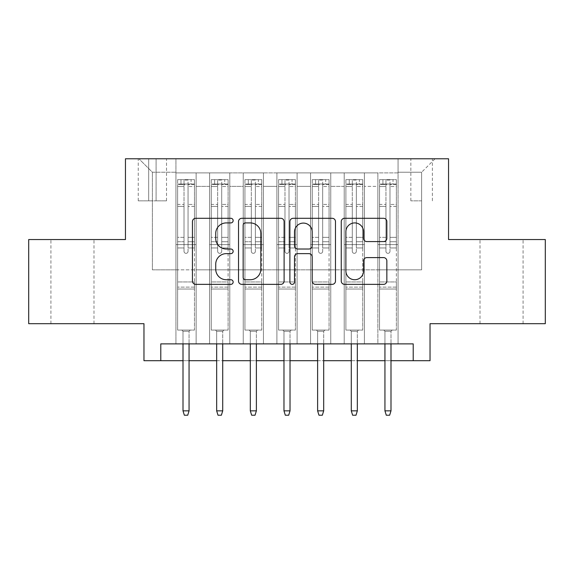<?xml version="1.0" encoding="UTF-8"?>
<svg xmlns="http://www.w3.org/2000/svg" width="574" height="574" viewBox="0 0 574 574"><rect width="100%" height="100%" fill="white"/><g stroke="black" fill="none" stroke-linecap="round" stroke-linejoin="round"><path stroke-width="0.43" stroke-dasharray="2.87 2.15" d="M233.152 220.603A2.31 2.31 0 0 0 230.841 218.292L195.741 218.292A3.3 3.3 0 0 0 192.441 221.593L192.441 281.059A3.3 3.3 0 0 0 195.741 284.36L230.841 284.36A2.31 2.31 0 0 0 233.152 282.049A2.31 2.31 0 0 0 230.841 279.739L226.299 279.739A10.569 10.569 0 0 1 215.731 269.163L215.731 264.212A10.569 10.569 0 0 1 226.299 253.636L230.841 253.636A2.31 2.31 0 0 0 233.152 251.326A2.31 2.31 0 0 0 230.841 249.016L226.299 249.016A10.569 10.569 0 0 1 215.731 238.44L215.731 233.489A10.569 10.569 0 0 1 226.299 222.913L230.841 222.913A2.31 2.31 0 0 0 233.152 220.603M501.547 239.545L480.007 239.545L501.547 239.545M501.547 323.686L480.007 323.686L501.547 323.686M72.453 239.545L50.914 239.545L72.453 239.545M72.453 323.686L50.914 323.686L72.453 323.686M421.617 158.776L410.848 158.776L421.617 158.776M421.617 200.843L410.848 200.843L421.617 200.843M545.3 239.545L545.3 323.686L430.034 323.686L430.034 360.702L143.966 360.702L143.966 323.686L28.7 323.686L28.7 239.545L125.455 239.545L125.455 158.776L448.545 158.776L448.545 239.545L545.3 239.545M398.062 343.876L398.062 172.91L175.938 172.91L175.938 343.876L196.136 343.876L175.938 343.876L196.136 343.876L175.938 343.876L175.938 172.91L196.136 172.91L196.136 343.876L196.136 172.91L196.136 269.837L209.596 269.837L196.136 269.837L196.136 172.91L175.938 172.91L398.062 172.91L398.062 343.876L377.864 343.876L377.864 172.91L344.213 172.91L344.213 343.876L344.213 172.91L364.404 172.91L364.404 343.876L364.404 172.91L364.404 269.837L364.404 172.91L377.864 172.91L377.864 343.876L398.062 343.876L377.864 343.876L398.062 343.876L398.062 172.236L398.062 269.837L421.617 269.837L421.617 172.236L398.062 172.236L421.617 172.236L421.617 269.837L398.062 269.837L398.062 244.596L398.062 343.876M344.213 343.876L364.404 343.876L344.213 343.876L364.404 343.876L344.213 343.876L344.213 244.596L344.213 269.837L330.753 269.837L330.753 186.371L330.753 269.837L344.213 269.837L344.213 186.371L344.213 269.837L377.864 269.837L364.404 269.837L364.404 244.596L364.404 269.837L344.213 269.837L344.213 244.596L364.404 244.596L364.404 343.876L364.404 244.596L344.213 244.596L344.213 343.876M330.753 343.876L330.753 172.91L310.556 172.91L310.556 343.876L310.556 172.91L330.753 172.91L330.753 343.876L310.556 343.876L330.753 343.876L310.556 343.876L330.753 343.876L330.753 244.596L330.753 343.876M297.095 343.876L297.095 172.91L276.905 172.91L276.905 343.876L276.905 172.91L297.095 172.91L297.095 343.876L276.905 343.876L297.095 343.876L276.905 343.876L297.095 343.876L297.095 186.371L297.095 269.837L310.556 269.837L297.095 269.837L297.095 244.596L297.095 343.876M263.444 343.876L263.444 172.91L243.247 172.91L243.247 343.876L243.247 172.91L263.444 172.91L263.444 343.876L243.247 343.876L263.444 343.876L243.247 343.876L263.444 343.876L263.444 186.371L263.444 269.837L276.905 269.837L263.444 269.837L263.444 244.596L263.444 343.876M229.787 343.876L229.787 172.91L209.596 172.91L209.596 343.876L209.596 172.91L229.787 172.91L229.787 343.876L209.596 343.876L229.787 343.876L209.596 343.876L229.787 343.876L229.787 244.596L229.787 343.876M377.864 186.371L377.864 269.837L377.864 172.91L377.864 186.371L364.404 186.371L377.864 186.371M310.556 186.371L310.556 269.837L310.556 172.91L297.095 172.91L297.095 186.371L297.095 172.91L310.556 172.91L310.556 186.371L297.095 186.371L310.556 186.371M276.905 186.371L276.905 269.837L276.905 172.91L263.444 172.91L263.444 186.371L263.444 172.91L276.905 172.91L276.905 186.371L263.444 186.371L276.905 186.371M229.787 186.371L229.787 269.837L229.787 172.91L229.787 186.371L243.247 186.371L243.247 269.837L229.787 269.837L243.247 269.837L243.247 172.91L229.787 172.91L243.247 172.91L243.247 186.371L229.787 186.371M160.792 360.702L160.792 343.876L160.792 360.702L160.792 343.876L413.208 343.876L160.792 343.876L413.208 343.876L413.208 360.702M148.68 158.776L138.248 158.776L148.68 158.776L148.68 200.843L138.248 200.843L156.085 200.843L148.68 200.843L148.68 158.776M156.085 158.776L166.517 158.776L156.085 158.776L156.085 200.843L166.517 200.843L156.085 200.843L156.085 158.776M398.062 158.776L175.938 158.776L435.078 158.776L398.062 158.776L398.062 172.91L398.062 158.776M175.938 158.776L138.922 158.776L175.938 158.776L175.938 269.837L152.383 269.837L152.383 172.236L175.938 172.236L152.383 172.236L138.922 158.776L152.383 172.236L152.383 269.837L175.938 269.837L175.938 158.776M209.596 186.371L209.596 269.837L209.596 172.91L196.136 172.91L209.596 172.91L209.596 186.371L196.136 186.371L209.596 186.371M344.213 172.91L330.753 172.91L330.753 186.371L330.753 172.91L344.213 172.91L344.213 186.371L344.213 172.91M183.006 360.702L189.061 360.702M216.663 360.702L222.719 360.702M250.314 360.702L256.377 360.702M283.972 360.702L290.028 360.702M317.623 360.702L323.686 360.702M351.281 360.702L357.337 360.702M384.939 360.702L390.994 360.702M310.556 269.837L330.753 269.837L310.556 269.837L310.556 244.596L310.556 269.837M276.905 269.837L297.095 269.837L276.905 269.837L276.905 244.596L276.905 269.837M243.247 269.837L263.444 269.837L243.247 269.837L243.247 244.596L243.247 269.837M209.596 269.837L229.787 269.837L229.787 244.596L229.787 269.837L209.596 269.837L209.596 244.596L229.787 244.596L209.596 244.596L209.596 343.876L209.596 269.837M175.938 269.837L196.136 269.837L196.136 244.596L196.136 343.876L196.136 244.596L196.136 269.837L175.938 269.837L175.938 244.596L196.136 244.596L175.938 244.596L175.938 343.876L175.938 269.837M377.864 269.837L398.062 269.837L377.864 269.837L377.864 244.596L377.864 269.837M175.938 244.596L196.136 244.596L175.938 244.596M209.596 244.596L229.787 244.596L209.596 244.596M243.247 244.596L263.444 244.596L243.247 244.596L243.247 343.876L243.247 244.596L263.444 244.596L243.247 244.596M276.905 244.596L297.095 244.596L276.905 244.596L276.905 343.876L276.905 244.596L297.095 244.596L276.905 244.596M310.556 244.596L330.753 244.596L310.556 244.596L310.556 343.876L310.556 244.596L330.753 244.596L310.556 244.596M344.213 244.596L364.404 244.596L344.213 244.596M377.864 244.596L398.062 244.596L377.864 244.596L377.864 343.876L377.864 244.596L398.062 244.596L377.864 244.596M435.078 158.776L421.617 172.236L435.078 158.776M284.108 281.059L284.108 221.593A3.3 3.3 0 0 0 280.808 218.292L241.826 218.292A3.3 3.3 0 0 0 238.519 221.593L238.519 281.059A3.3 3.3 0 0 0 241.826 284.36L280.808 284.36A3.3 3.3 0 0 0 284.108 281.059M245.457 222.913A2.31 2.31 0 0 0 243.146 225.23L243.146 277.421A2.31 2.31 0 0 0 245.457 279.739L250.25 279.739A10.569 10.569 0 0 0 260.818 269.163L260.818 233.489A10.569 10.569 0 0 0 250.25 222.913L245.457 222.913M293.192 218.292L332.174 218.292A3.3 3.3 0 0 1 335.481 221.593L335.481 281.059A3.3 3.3 0 0 1 332.174 284.36L315.492 284.36A3.3 3.3 0 0 1 312.191 281.059L312.191 256.944A3.3 3.3 0 0 0 308.884 253.636L297.82 253.636A3.3 3.3 0 0 0 294.512 256.944L294.512 282.049A2.31 2.31 0 0 1 292.202 284.36A2.31 2.31 0 0 1 289.892 282.049L289.892 221.593A3.3 3.3 0 0 1 293.192 218.292M312.191 231.918A8.84 8.84 0 0 0 303.352 223.085A8.84 8.84 0 0 0 294.512 231.918L294.512 245.708A3.3 3.3 0 0 0 297.82 249.016L308.884 249.016A3.3 3.3 0 0 0 312.191 245.708L312.191 231.918M366.858 241.582L383.54 241.582A3.3 3.3 0 0 0 386.847 238.275L386.847 221.593A3.3 3.3 0 0 0 383.54 218.292L344.565 218.292A3.3 3.3 0 0 0 341.257 221.593L341.257 281.059A3.3 3.3 0 0 0 344.565 284.36L383.54 284.36A3.3 3.3 0 0 0 386.847 281.059L386.847 260.905A3.3 3.3 0 0 0 383.54 257.604L366.858 257.604A3.3 3.3 0 0 0 363.557 260.905L363.557 270.899A8.84 8.84 0 0 1 354.718 279.739A8.84 8.84 0 0 1 345.885 270.899L345.885 231.752A8.84 8.84 0 0 1 354.718 222.913A8.84 8.84 0 0 1 363.557 231.752L363.557 238.275A3.3 3.3 0 0 0 366.858 241.582M184.017 251.326A2.016 2.016 0 0 0 186.033 253.342A2.016 2.016 0 0 1 184.017 251.326L184.017 247.954L184.017 251.326A2.016 2.016 0 0 0 186.033 253.342A2.016 2.016 0 0 0 188.057 251.326A2.016 2.016 0 0 1 186.033 253.342A2.016 2.016 0 0 0 188.057 251.326L188.057 247.954L188.057 251.326A2.016 2.016 0 0 1 186.033 253.342A2.016 2.016 0 0 1 184.017 251.326L184.017 241.726L184.017 251.326M177.624 179.64L177.624 330.079L177.624 281.949L177.624 330.079L181.829 330.079L177.624 330.079L181.829 330.079L177.624 330.079L177.624 247.954L177.624 281.949L194.45 281.949L194.45 330.079L181.829 330.079L190.245 330.079L181.829 330.079L190.245 330.079L189.061 331.255L183.006 331.255L189.061 331.255L183.006 331.255L181.829 330.079L183.006 331.255L181.829 330.079L183.006 331.255L189.061 331.255L190.245 330.079L189.061 331.255L190.245 330.079L194.45 330.079L190.245 330.079L194.45 330.079L194.45 289.016L177.624 289.016L194.45 289.016L194.45 281.949L177.624 281.949L177.624 247.954L184.017 247.954L184.017 237.349L184.017 247.954L177.624 247.954L184.017 247.954L177.624 247.954L177.624 237.349L177.624 247.954L177.624 241.726L184.017 241.726L184.017 204.423L184.017 241.726L177.624 241.726L177.624 204.423L184.017 204.423L184.017 184.555L184.017 204.423L177.624 204.423L177.624 184.555L184.017 184.555L184.017 180.057L184.017 184.555L177.624 184.555L177.624 179.64L177.624 237.349L184.017 237.349L184.017 184.9C185.359 183.73 186.708 183.73 188.057 184.9L188.057 247.954L188.057 180.057L184.017 180.057L188.057 180.057L188.057 184.9C186.715 183.73 185.366 183.73 184.017 184.9L184.017 237.349L177.624 237.349L177.624 206.389L184.017 206.389L177.624 206.389L177.624 186.521L184.017 186.521L177.624 186.521L177.624 184.017L194.45 184.017L194.45 330.079L194.45 247.954L188.057 247.954L188.057 241.726L188.057 247.954L194.45 247.954L188.057 247.954L194.45 247.954L194.45 237.349L188.057 237.349L194.45 237.349L194.45 206.389L188.057 206.389L194.45 206.389L194.45 186.521L188.057 186.521L194.45 186.521L194.45 179.64L194.45 241.726L188.057 241.726L188.057 184.555L188.057 241.726L194.45 241.726L194.45 204.423L188.057 204.423L194.45 204.423L194.45 184.555L188.057 184.555L194.45 184.555L194.45 179.64L177.624 179.64L194.364 179.64L177.703 179.64L191.085 179.64L191.085 184.017L180.989 184.017L180.989 179.64L180.989 184.017L194.364 184.017L177.624 184.017L177.624 179.64M189.061 343.876L189.061 410.848L189.061 331.255L189.061 410.848L183.006 410.848L183.006 331.255L183.006 410.848L189.061 410.848L187.72 415.224L184.354 415.224L187.72 415.224L189.061 410.848L187.72 415.224L184.354 415.224L183.006 410.848L183.006 343.876M184.354 415.224L183.006 410.848L184.354 415.224M194.45 179.64L194.45 184.017L191.085 184.017L191.085 179.64L194.45 179.64M189.061 410.848L183.006 410.848M217.668 251.326A2.016 2.016 0 0 0 219.691 253.342A2.016 2.016 0 0 1 217.668 251.326L217.668 247.954L217.668 251.326A2.016 2.016 0 0 0 219.691 253.342A2.016 2.016 0 0 0 221.708 251.326A2.016 2.016 0 0 1 219.691 253.342A2.016 2.016 0 0 0 221.708 251.326L221.708 247.954L221.708 251.326A2.016 2.016 0 0 1 219.691 253.342A2.016 2.016 0 0 1 217.668 251.326L217.668 241.726L217.668 251.326M211.275 179.64L211.275 330.079L211.275 281.949L211.275 330.079L215.487 330.079L211.275 330.079L215.487 330.079L211.275 330.079L211.275 247.954L211.275 281.949L228.108 281.949L228.108 330.079L215.487 330.079L223.896 330.079L215.487 330.079L223.896 330.079L222.719 331.255L216.663 331.255L222.719 331.255L216.663 331.255L215.487 330.079L216.663 331.255L215.487 330.079L216.663 331.255L222.719 331.255L223.896 330.079L222.719 331.255L223.896 330.079L228.108 330.079L223.896 330.079L228.108 330.079L228.108 289.016L211.275 289.016L228.108 289.016L228.108 281.949L211.275 281.949L211.275 247.954L217.668 247.954L217.668 237.349L217.668 247.954L211.275 247.954L217.668 247.954L211.275 247.954L211.275 237.349L211.275 247.954L211.275 241.726L217.668 241.726L217.668 204.423L217.668 241.726L211.275 241.726L211.275 204.423L217.668 204.423L217.668 184.555L217.668 204.423L211.275 204.423L211.275 184.555L217.668 184.555L217.668 180.057L217.668 184.555L211.275 184.555L211.275 179.64L211.275 237.349L217.668 237.349L217.668 184.9C219.017 183.73 220.359 183.73 221.708 184.9L221.708 247.954L221.708 180.057L217.668 180.057L221.708 180.057L221.708 184.9C220.366 183.73 219.024 183.73 217.668 184.9L217.668 237.349L211.275 237.349L211.275 206.389L217.668 206.389L211.275 206.389L211.275 186.521L217.668 186.521L211.275 186.521L211.275 184.017L228.108 184.017L228.108 330.079L228.108 247.954L221.708 247.954L221.708 241.726L221.708 247.954L228.108 247.954L221.708 247.954L228.108 247.954L228.108 237.349L221.708 237.349L228.108 237.349L228.108 206.389L221.708 206.389L228.108 206.389L228.108 186.521L221.708 186.521L228.108 186.521L228.108 179.64L228.108 241.726L221.708 241.726L221.708 184.555L221.708 241.726L228.108 241.726L228.108 204.423L221.708 204.423L228.108 204.423L228.108 184.555L221.708 184.555L228.108 184.555L228.108 179.64L211.275 179.64L228.022 179.64L211.361 179.64L224.735 179.64L224.735 184.017L214.64 184.017L214.64 179.64L214.64 184.017L228.022 184.017L211.275 184.017L211.275 179.64M222.719 343.876L222.719 410.848L222.719 331.255L222.719 410.848L216.663 410.848L216.663 331.255L216.663 410.848L222.719 410.848L221.37 415.224L218.005 415.224L221.37 415.224L222.719 410.848L221.37 415.224L218.005 415.224L216.663 410.848L216.663 343.876M218.005 415.224L216.663 410.848L218.005 415.224M251.326 251.326A2.016 2.016 0 0 0 253.342 253.342A2.016 2.016 0 0 1 251.326 251.326L251.326 247.954L251.326 251.326A2.016 2.016 0 0 0 253.342 253.342A2.016 2.016 0 0 0 255.365 251.326A2.016 2.016 0 0 1 253.342 253.342A2.016 2.016 0 0 0 255.365 251.326L255.365 247.954L255.365 251.326A2.016 2.016 0 0 1 253.342 253.342A2.016 2.016 0 0 1 251.326 251.326L251.326 241.726L251.326 251.326M244.933 179.64L244.933 330.079L244.933 281.949L244.933 330.079L249.138 330.079L244.933 330.079L249.138 330.079L244.933 330.079L244.933 247.954L244.933 281.949L261.758 281.949L261.758 330.079L249.138 330.079L257.554 330.079L249.138 330.079L257.554 330.079L256.377 331.255L250.314 331.255L256.377 331.255L250.314 331.255L249.138 330.079L250.314 331.255L249.138 330.079L250.314 331.255L256.377 331.255L257.554 330.079L256.377 331.255L257.554 330.079L261.758 330.079L257.554 330.079L261.758 330.079L261.758 289.016L244.933 289.016L261.758 289.016L261.758 281.949L244.933 281.949L244.933 247.954L251.326 247.954L251.326 237.349L251.326 247.954L244.933 247.954L251.326 247.954L244.933 247.954L244.933 237.349L244.933 247.954L244.933 241.726L251.326 241.726L251.326 204.423L251.326 241.726L244.933 241.726L244.933 204.423L251.326 204.423L251.326 184.555L251.326 204.423L244.933 204.423L244.933 184.555L251.326 184.555L251.326 180.057L251.326 184.555L244.933 184.555L244.933 179.64L244.933 237.349L251.326 237.349L251.326 184.9C252.668 183.73 254.017 183.73 255.365 184.9L255.365 247.954L255.365 180.057L251.326 180.057L255.365 180.057L255.365 184.9C254.024 183.73 252.675 183.73 251.326 184.9L251.326 237.349L244.933 237.349L244.933 206.389L251.326 206.389L244.933 206.389L244.933 186.521L251.326 186.521L244.933 186.521L244.933 184.017L261.758 184.017L261.758 330.079L261.758 247.954L255.365 247.954L255.365 241.726L255.365 247.954L261.758 247.954L255.365 247.954L261.758 247.954L261.758 237.349L255.365 237.349L261.758 237.349L261.758 206.389L255.365 206.389L261.758 206.389L261.758 186.521L255.365 186.521L261.758 186.521L261.758 179.64L261.758 241.726L255.365 241.726L255.365 184.555L255.365 241.726L261.758 241.726L261.758 204.423L255.365 204.423L261.758 204.423L261.758 184.555L255.365 184.555L261.758 184.555L261.758 179.64L244.933 179.64L261.672 179.64L245.019 179.64L258.393 179.64L258.393 184.017L248.298 184.017L248.298 179.64L248.298 184.017L261.672 184.017L244.933 184.017L244.933 179.64M256.377 343.876L256.377 410.848L256.377 331.255L256.377 410.848L250.314 410.848L250.314 331.255L250.314 410.848L256.377 410.848L255.028 415.224L251.663 415.224L255.028 415.224L256.377 410.848L255.028 415.224L251.663 415.224L250.314 410.848L250.314 343.876M251.663 415.224L250.314 410.848L251.663 415.224M284.984 251.326A2.016 2.016 0 0 0 287 253.342A2.016 2.016 0 0 1 284.984 251.326L284.984 247.954L284.984 251.326A2.016 2.016 0 0 0 287 253.342A2.016 2.016 0 0 0 289.016 251.326A2.016 2.016 0 0 1 287 253.342A2.016 2.016 0 0 0 289.016 251.326L289.016 247.954L289.016 251.326A2.016 2.016 0 0 1 287 253.342A2.016 2.016 0 0 1 284.984 251.326L284.984 241.726L284.984 251.326M278.584 179.64L278.584 330.079L278.584 281.949L278.584 330.079L282.795 330.079L278.584 330.079L282.795 330.079L278.584 330.079L278.584 247.954L278.584 281.949L295.416 281.949L295.416 330.079L282.795 330.079L291.205 330.079L282.795 330.079L291.205 330.079L290.028 331.255L283.972 331.255L290.028 331.255L283.972 331.255L282.795 330.079L283.972 331.255L282.795 330.079L283.972 331.255L290.028 331.255L291.205 330.079L290.028 331.255L291.205 330.079L295.416 330.079L291.205 330.079L295.416 330.079L295.416 289.016L278.584 289.016L295.416 289.016L295.416 281.949L278.584 281.949L278.584 247.954L284.984 247.954L284.984 237.349L284.984 247.954L278.584 247.954L284.984 247.954L278.584 247.954L278.584 237.349L278.584 247.954L278.584 241.726L284.984 241.726L284.984 204.423L284.984 241.726L278.584 241.726L278.584 204.423L284.984 204.423L284.984 184.555L284.984 204.423L278.584 204.423L278.584 184.555L284.984 184.555L284.984 180.057L284.984 184.555L278.584 184.555L278.584 179.64L278.584 237.349L284.984 237.349L284.984 184.9C286.326 183.73 287.667 183.73 289.016 184.9L289.016 247.954L289.016 180.057L284.984 180.057L289.016 180.057L289.016 184.9C287.674 183.73 286.333 183.73 284.984 184.9L284.984 237.349L278.584 237.349L278.584 206.389L284.984 206.389L278.584 206.389L278.584 186.521L284.984 186.521L278.584 186.521L278.584 184.017L295.416 184.017L295.416 330.079L295.416 247.954L289.016 247.954L289.016 241.726L289.016 247.954L295.416 247.954L289.016 247.954L295.416 247.954L295.416 237.349L289.016 237.349L295.416 237.349L295.416 206.389L289.016 206.389L295.416 206.389L295.416 186.521L289.016 186.521L295.416 186.521L295.416 179.64L295.416 241.726L289.016 241.726L289.016 184.555L289.016 241.726L295.416 241.726L295.416 204.423L289.016 204.423L295.416 204.423L295.416 184.555L289.016 184.555L295.416 184.555L295.416 179.64L278.584 179.64L295.33 179.64L278.67 179.64L292.051 179.64L292.051 184.017L281.949 184.017L281.949 179.64L281.949 184.017L295.33 184.017L278.584 184.017L278.584 179.64M290.028 343.876L290.028 410.848L290.028 331.255L290.028 410.848L283.972 410.848L283.972 331.255L283.972 410.848L290.028 410.848L288.686 415.224L285.314 415.224L288.686 415.224L290.028 410.848L288.686 415.224L285.314 415.224L283.972 410.848L283.972 343.876M285.314 415.224L283.972 410.848L285.314 415.224M318.635 251.326A2.016 2.016 0 0 0 320.658 253.342A2.016 2.016 0 0 1 318.635 251.326L318.635 247.954L318.635 251.326A2.016 2.016 0 0 0 320.658 253.342A2.016 2.016 0 0 0 322.674 251.326A2.016 2.016 0 0 1 320.658 253.342A2.016 2.016 0 0 0 322.674 251.326L322.674 247.954L322.674 251.326A2.016 2.016 0 0 1 320.658 253.342A2.016 2.016 0 0 1 318.635 251.326L318.635 241.726L318.635 251.326M312.242 179.64L312.242 330.079L312.242 281.949L312.242 330.079L316.446 330.079L312.242 330.079L316.446 330.079L312.242 330.079L312.242 247.954L312.242 281.949L329.067 281.949L329.067 330.079L316.446 330.079L324.862 330.079L316.446 330.079L324.862 330.079L323.686 331.255L317.623 331.255L323.686 331.255L317.623 331.255L316.446 330.079L317.623 331.255L316.446 330.079L317.623 331.255L323.686 331.255L324.862 330.079L323.686 331.255L324.862 330.079L329.067 330.079L324.862 330.079L329.067 330.079L329.067 289.016L312.242 289.016L329.067 289.016L329.067 281.949L312.242 281.949L312.242 247.954L318.635 247.954L318.635 237.349L318.635 247.954L312.242 247.954L318.635 247.954L312.242 247.954L312.242 237.349L312.242 247.954L312.242 241.726L318.635 241.726L318.635 204.423L318.635 241.726L312.242 241.726L312.242 204.423L318.635 204.423L318.635 184.555L318.635 204.423L312.242 204.423L312.242 184.555L318.635 184.555L318.635 180.057L318.635 184.555L312.242 184.555L312.242 179.64L312.242 237.349L318.635 237.349L318.635 184.9C319.976 183.73 321.325 183.73 322.674 184.9L322.674 247.954L322.674 180.057L318.635 180.057L322.674 180.057L322.674 184.9C321.332 183.73 319.983 183.73 318.635 184.9L318.635 237.349L312.242 237.349L312.242 206.389L318.635 206.389L312.242 206.389L312.242 186.521L318.635 186.521L312.242 186.521L312.242 184.017L329.067 184.017L329.067 330.079L329.067 247.954L322.674 247.954L322.674 241.726L322.674 247.954L329.067 247.954L322.674 247.954L329.067 247.954L329.067 237.349L322.674 237.349L329.067 237.349L329.067 206.389L322.674 206.389L329.067 206.389L329.067 186.521L322.674 186.521L329.067 186.521L329.067 179.64L329.067 241.726L322.674 241.726L322.674 184.555L322.674 241.726L329.067 241.726L329.067 204.423L322.674 204.423L329.067 204.423L329.067 184.555L322.674 184.555L329.067 184.555L329.067 179.64L312.242 179.64L328.981 179.64L312.328 179.64L325.702 179.64L325.702 184.017L315.607 184.017L315.607 179.64L315.607 184.017L328.981 184.017L312.242 184.017L312.242 179.64M323.686 343.876L323.686 410.848L323.686 331.255L323.686 410.848L317.623 410.848L317.623 331.255L317.623 410.848L323.686 410.848L322.337 415.224L318.972 415.224L322.337 415.224L323.686 410.848L322.337 415.224L318.972 415.224L317.623 410.848L317.623 343.876M318.972 415.224L317.623 410.848L318.972 415.224M228.108 179.64L228.108 184.017L224.735 184.017L224.735 179.64L228.108 179.64M222.719 410.848L216.663 410.848M261.758 179.64L261.758 184.017L258.393 184.017L258.393 179.64L261.758 179.64M256.377 410.848L250.314 410.848M295.416 179.64L295.416 184.017L292.051 184.017L292.051 179.64L295.416 179.64M290.028 410.848L283.972 410.848M329.067 179.64L329.067 184.017L325.702 184.017L325.702 179.64L329.067 179.64M323.686 410.848L317.623 410.848M352.293 251.326A2.016 2.016 0 0 0 354.309 253.342A2.016 2.016 0 0 1 352.293 251.326L352.293 247.954L352.293 251.326A2.016 2.016 0 0 0 354.309 253.342A2.016 2.016 0 0 0 356.332 251.326A2.016 2.016 0 0 1 354.309 253.342A2.016 2.016 0 0 0 356.332 251.326L356.332 247.954L356.332 251.326A2.016 2.016 0 0 1 354.309 253.342A2.016 2.016 0 0 1 352.293 251.326L352.293 241.726L352.293 251.326M345.892 179.64L345.892 330.079L345.892 281.949L345.892 330.079L350.104 330.079L345.892 330.079L350.104 330.079L345.892 330.079L345.892 247.954L345.892 281.949L362.725 281.949L362.725 330.079L350.104 330.079L358.513 330.079L350.104 330.079L358.513 330.079L357.337 331.255L351.281 331.255L357.337 331.255L351.281 331.255L350.104 330.079L351.281 331.255L350.104 330.079L351.281 331.255L357.337 331.255L358.513 330.079L357.337 331.255L358.513 330.079L362.725 330.079L358.513 330.079L362.725 330.079L362.725 289.016L345.892 289.016L362.725 289.016L362.725 281.949L345.892 281.949L345.892 247.954L352.293 247.954L352.293 237.349L352.293 247.954L345.892 247.954L352.293 247.954L345.892 247.954L345.892 237.349L345.892 247.954L345.892 241.726L352.293 241.726L352.293 204.423L352.293 241.726L345.892 241.726L345.892 204.423L352.293 204.423L352.293 184.555L352.293 204.423L345.892 204.423L345.892 184.555L352.293 184.555L352.293 180.057L352.293 184.555L345.892 184.555L345.892 179.64L345.892 237.349L352.293 237.349L352.293 184.9C353.634 183.73 354.976 183.73 356.332 184.9L356.332 247.954L356.332 180.057L352.293 180.057L356.332 180.057L356.332 184.9C354.983 183.73 353.641 183.73 352.293 184.9L352.293 237.349L345.892 237.349L345.892 206.389L352.293 206.389L345.892 206.389L345.892 186.521L352.293 186.521L345.892 186.521L345.892 184.017L362.725 184.017L362.725 330.079L362.725 247.954L356.332 247.954L356.332 241.726L356.332 247.954L362.725 247.954L356.332 247.954L362.725 247.954L362.725 237.349L356.332 237.349L362.725 237.349L362.725 206.389L356.332 206.389L362.725 206.389L362.725 186.521L356.332 186.521L362.725 186.521L362.725 179.64L362.725 241.726L356.332 241.726L356.332 184.555L356.332 241.726L362.725 241.726L362.725 204.423L356.332 204.423L362.725 204.423L362.725 184.555L356.332 184.555L362.725 184.555L362.725 179.64L345.892 179.64L362.639 179.64L345.978 179.64L359.36 179.64L359.36 184.017L349.265 184.017L349.265 179.64L349.265 184.017L362.639 184.017L345.892 184.017L345.892 179.64M357.337 343.876L357.337 410.848L357.337 331.255L357.337 410.848L351.281 410.848L351.281 331.255L351.281 410.848L357.337 410.848L355.995 415.224L352.63 415.224L355.995 415.224L357.337 410.848L355.995 415.224L352.63 415.224L351.281 410.848L351.281 343.876M352.63 415.224L351.281 410.848L352.63 415.224M362.725 179.64L362.725 184.017L359.36 184.017L359.36 179.64L362.725 179.64M357.337 410.848L351.281 410.848M385.943 251.326A2.016 2.016 0 0 0 387.967 253.342A2.016 2.016 0 0 1 385.943 251.326L385.943 247.954L385.943 251.326A2.016 2.016 0 0 0 387.967 253.342A2.016 2.016 0 0 0 389.983 251.326A2.016 2.016 0 0 1 387.967 253.342A2.016 2.016 0 0 0 389.983 251.326L389.983 247.954L389.983 251.326A2.016 2.016 0 0 1 387.967 253.342A2.016 2.016 0 0 1 385.943 251.326L385.943 241.726L385.943 251.326M379.55 179.64L379.55 330.079L379.55 281.949L379.55 330.079L383.755 330.079L379.55 330.079L383.755 330.079L379.55 330.079L379.55 247.954L379.55 281.949L396.376 281.949L396.376 330.079L383.755 330.079L392.171 330.079L383.755 330.079L392.171 330.079L390.994 331.255L384.939 331.255L390.994 331.255L384.939 331.255L383.755 330.079L384.939 331.255L383.755 330.079L384.939 331.255L390.994 331.255L392.171 330.079L390.994 331.255L392.171 330.079L396.376 330.079L392.171 330.079L396.376 330.079L396.376 289.016L379.55 289.016L396.376 289.016L396.376 281.949L379.55 281.949L379.55 247.954L385.943 247.954L385.943 237.349L385.943 247.954L379.55 247.954L385.943 247.954L379.55 247.954L379.55 237.349L379.55 247.954L379.55 241.726L385.943 241.726L385.943 204.423L385.943 241.726L379.55 241.726L379.55 204.423L385.943 204.423L385.943 184.555L385.943 204.423L379.55 204.423L379.55 184.555L385.943 184.555L385.943 180.057L385.943 184.555L379.55 184.555L379.55 179.64L379.55 237.349L385.943 237.349L385.943 184.9C387.285 183.73 388.634 183.73 389.983 184.9L389.983 247.954L389.983 180.057L385.943 180.057L389.983 180.057L389.983 184.9C388.641 183.73 387.292 183.73 385.943 184.9L385.943 237.349L379.55 237.349L379.55 206.389L385.943 206.389L379.55 206.389L379.55 186.521L385.943 186.521L379.55 186.521L379.55 184.017L396.376 184.017L396.376 330.079L396.376 247.954L389.983 247.954L389.983 241.726L389.983 247.954L396.376 247.954L389.983 247.954L396.376 247.954L396.376 237.349L389.983 237.349L396.376 237.349L396.376 206.389L389.983 206.389L396.376 206.389L396.376 186.521L389.983 186.521L396.376 186.521L396.376 179.64L396.376 241.726L389.983 241.726L389.983 184.555L389.983 241.726L396.376 241.726L396.376 204.423L389.983 204.423L396.376 204.423L396.376 184.555L389.983 184.555L396.376 184.555L396.376 179.64L379.55 179.64L396.297 179.64L379.636 179.64L393.011 179.64L393.011 184.017L382.915 184.017L382.915 179.64L382.915 184.017L396.297 184.017L379.55 184.017L379.55 179.64M390.994 343.876L390.994 410.848L390.994 331.255L390.994 410.848L384.939 410.848L384.939 331.255L384.939 410.848L390.994 410.848L389.646 415.224L386.28 415.224L389.646 415.224L390.994 410.848L389.646 415.224L386.28 415.224L384.939 410.848L384.939 343.876M386.28 415.224L384.939 410.848L386.28 415.224M396.376 179.64L396.376 184.017L393.011 184.017L393.011 179.64L396.376 179.64M390.994 410.848L384.939 410.848M344.213 186.371L330.753 186.371L344.213 186.371M194.45 287.122L177.624 287.122L194.45 287.122M228.108 287.122L211.275 287.122L228.108 287.122M261.758 287.122L244.933 287.122L261.758 287.122M295.416 287.122L278.584 287.122L295.416 287.122M329.067 287.122L312.242 287.122L329.067 287.122M362.725 287.122L345.892 287.122L362.725 287.122M396.376 287.122L379.55 287.122L396.376 287.122M480.007 323.686L480.007 239.545M50.914 323.686L50.914 239.545M410.848 200.843L410.848 158.776M138.248 200.843L138.248 158.776M166.517 200.843L166.517 158.776M432.387 200.843L432.387 158.776M93.993 323.686L93.993 239.545M523.086 323.686L523.086 239.545"/><path stroke-width="0.86" d="M233.152 220.603A2.31 2.31 0 0 0 230.841 218.292L195.741 218.292A3.3 3.3 0 0 0 192.441 221.593L192.441 281.059A3.3 3.3 0 0 0 195.741 284.36L230.841 284.36A2.31 2.31 0 0 0 233.152 282.049A2.31 2.31 0 0 0 230.841 279.739L226.299 279.739A10.569 10.569 0 0 1 215.731 269.163L215.731 264.212A10.569 10.569 0 0 1 226.299 253.636L230.841 253.636A2.31 2.31 0 0 0 233.152 251.326A2.31 2.31 0 0 0 230.841 249.016L226.299 249.016A10.569 10.569 0 0 1 215.731 238.44L215.731 233.489A10.569 10.569 0 0 1 226.299 222.913L230.841 222.913A2.31 2.31 0 0 0 233.152 220.603M383.54 241.582A3.3 3.3 0 0 0 386.847 238.275L386.847 221.593A3.3 3.3 0 0 0 383.54 218.292L344.565 218.292A3.3 3.3 0 0 0 341.257 221.593L341.257 281.059A3.3 3.3 0 0 0 344.565 284.36L383.54 284.36A3.3 3.3 0 0 0 386.847 281.059L386.847 260.905A3.3 3.3 0 0 0 383.54 257.604L366.858 257.604A3.3 3.3 0 0 0 363.557 260.905L363.557 270.899A8.84 8.84 0 0 1 354.718 279.739A8.84 8.84 0 0 1 345.885 270.899L345.885 231.752A8.84 8.84 0 0 1 354.718 222.913A8.84 8.84 0 0 1 363.557 231.752L363.557 238.275A3.3 3.3 0 0 0 366.858 241.582L383.54 241.582M160.792 360.702L160.792 343.876L413.208 343.876L413.208 360.702L430.034 360.702L430.034 323.686L545.3 323.686L545.3 239.545L448.545 239.545L448.545 158.776L125.455 158.776L125.455 239.545L28.7 239.545L28.7 323.686L143.966 323.686L143.966 360.702L183.006 360.702M284.108 221.593A3.3 3.3 0 0 0 280.808 218.292L241.826 218.292A3.3 3.3 0 0 0 238.519 221.593L238.519 281.059A3.3 3.3 0 0 0 241.826 284.36L280.808 284.36A3.3 3.3 0 0 0 284.108 281.059L284.108 221.593M293.192 218.292L332.174 218.292A3.3 3.3 0 0 1 335.481 221.593L335.481 281.059A3.3 3.3 0 0 1 332.174 284.36L315.492 284.36A3.3 3.3 0 0 1 312.191 281.059L312.191 256.944A3.3 3.3 0 0 0 308.884 253.636L297.82 253.636A3.3 3.3 0 0 0 294.512 256.944L294.512 282.049A2.31 2.31 0 0 1 292.202 284.36A2.31 2.31 0 0 1 289.892 282.049L289.892 221.593A3.3 3.3 0 0 1 293.192 218.292M189.061 360.702L216.663 360.702M222.719 360.702L250.314 360.702M256.377 360.702L283.972 360.702M290.028 360.702L317.623 360.702M323.686 360.702L351.281 360.702M357.337 360.702L384.939 360.702M390.994 360.702L413.208 360.702M245.457 222.913A2.31 2.31 0 0 0 243.146 225.23L243.146 277.421A2.31 2.31 0 0 0 245.457 279.739L250.25 279.739A10.569 10.569 0 0 0 260.818 269.163L260.818 233.489A10.569 10.569 0 0 0 250.25 222.913L245.457 222.913M312.191 231.918A8.84 8.84 0 0 0 303.352 223.085A8.84 8.84 0 0 0 294.512 231.918L294.512 245.708A3.3 3.3 0 0 0 297.82 249.016L308.884 249.016A3.3 3.3 0 0 0 312.191 245.708L312.191 231.918M183.006 410.848L184.354 415.224L187.72 415.224L189.061 410.848L183.006 410.848L183.006 343.876M189.061 410.848L189.061 343.876M216.663 410.848L218.005 415.224L221.37 415.224L222.719 410.848L216.663 410.848L216.663 343.876M222.719 410.848L222.719 343.876M250.314 410.848L251.663 415.224L255.028 415.224L256.377 410.848L250.314 410.848L250.314 343.876M256.377 410.848L256.377 343.876M283.972 410.848L285.314 415.224L288.686 415.224L290.028 410.848L283.972 410.848L283.972 343.876M290.028 410.848L290.028 343.876M317.623 410.848L318.972 415.224L322.337 415.224L323.686 410.848L317.623 410.848L317.623 343.876M323.686 410.848L323.686 343.876M351.281 410.848L352.63 415.224L355.995 415.224L357.337 410.848L351.281 410.848L351.281 343.876M357.337 410.848L357.337 343.876M384.939 410.848L386.28 415.224L389.646 415.224L390.994 410.848L384.939 410.848L384.939 343.876M390.994 410.848L390.994 343.876"/></g></svg>
